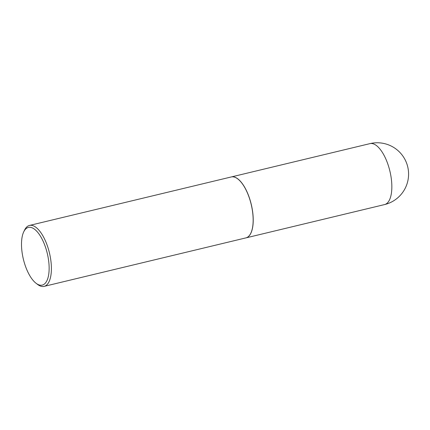 <?xml version="1.0" encoding="UTF-8"?>
<svg xmlns="http://www.w3.org/2000/svg" width="430" height="430" viewBox="0 0 430 430"><rect width="100%" height="100%" fill="white"/><g stroke="black" fill="none" stroke-linecap="round" stroke-linejoin="round"><path stroke-width="0.64" d="M245.912 237.887A31.336 12.997 -103.5 0 0 245.949 237.881A31.336 12.997 -103.5 0 0 247.438 192.807A31.336 12.997 -103.5 0 0 231.308 176.945A31.336 12.997 -103.5 0 0 231.27 176.956M36.039 283.246L37.555 284.413A31.336 12.997 -103.5 0 0 44.118 286.375L245.874 237.898A31.336 12.997 -103.5 0 0 250.201 234.339A31.336 12.997 -103.5 0 0 250.83 233.167A31.336 12.997 -103.5 0 0 251.19 204.395A31.336 12.997 -103.5 0 0 237.795 178.928A31.336 12.997 -103.5 0 0 231.232 176.961L29.477 225.444A31.336 12.997 -103.5 0 0 25.155 229.002A31.336 12.997 -103.5 0 0 24.526 230.174L23.698 231.904A29.665 12.303 -103.5 0 0 23.36 259.139A29.665 12.303 -103.5 0 0 36.039 283.246A29.665 12.303 -103.5 0 0 46.343 281.741A29.665 12.303 -103.5 0 0 43.661 242.439A29.665 12.303 -103.5 0 0 24.295 230.792A29.665 12.303 -103.5 0 0 23.698 231.904M44.118 286.375A31.336 12.997 -103.5 0 0 48.445 282.822A31.336 12.997 -103.5 0 0 47.735 246.911A31.336 12.997 -103.5 0 0 29.477 225.444M250.851 233.125A31.25 12.959 -103.5 0 0 250.873 233.081A31.25 12.959 -103.5 0 0 251.227 204.384A31.25 12.959 -103.5 0 0 237.871 178.987A31.25 12.959 -103.5 0 0 237.833 178.955M245.949 237.881L384.57 204.572A31.336 12.997 -103.5 0 0 388.892 201.014A31.336 12.997 -103.5 0 0 386.059 159.498A31.336 12.997 -103.5 0 0 369.929 143.636L231.308 176.945M384.57 204.572A31.336 31.336 0 0 0 402.534 155.596A31.336 31.336 0 0 0 369.929 143.636"/></g></svg>
